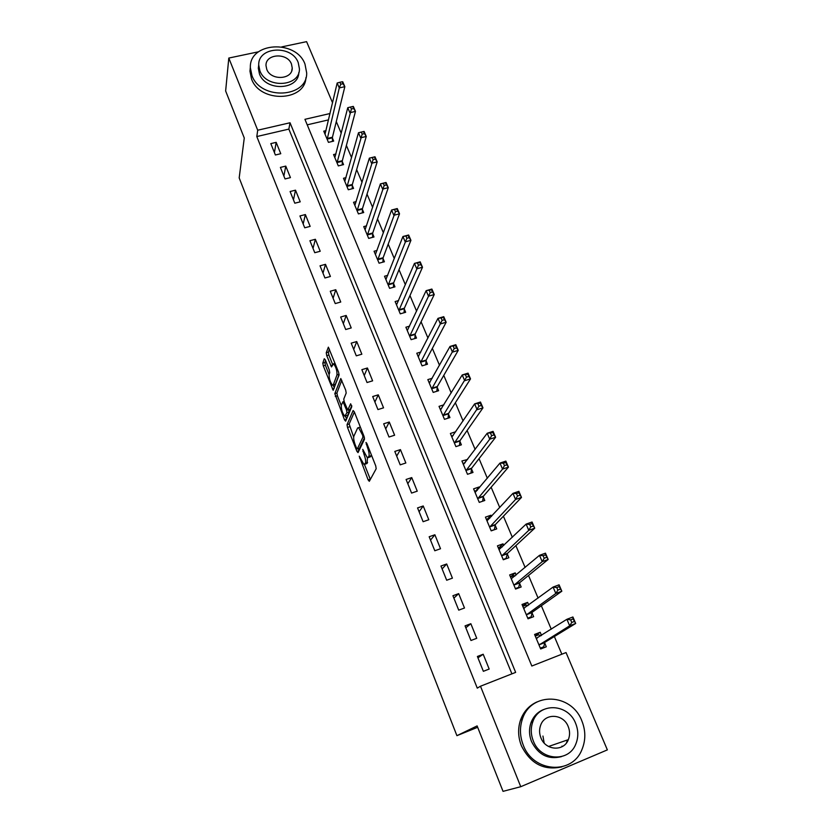 <?xml version="1.0" encoding="UTF-8"?>
<svg xmlns="http://www.w3.org/2000/svg" width="833" height="833" viewBox="0 0 833 833"><rect width="100%" height="100%" fill="white"/><g stroke="black" fill="none" stroke-linecap="round" stroke-linejoin="round"><path stroke-width="1.25" d="M359.231 456.172L368.134 479.923L369.311 481.318L376.183 468.74L375.735 465.886L366.812 443.385L365.968 442.448L367.436 447.342C368.977 451.569 369.467 454.61 368.894 456.442L367.374 457.817L362.751 449.351L363.99 454.235C365.51 458.4 365.989 461.378 365.437 463.169L363.979 464.491L359.231 456.172M325.318 359.856L324.256 358.752L322.808 363.084L323.298 365.874L333.179 390.292L339.073 375.11L338.594 372.216L328.369 347.153L326.244 352.765L326.734 355.629L331.492 366.936L333.544 363.771C336.001 366.895 337.146 370.612 336.98 374.923L333.304 384.877L332.534 385.231C330.149 382.18 329.014 378.536 329.139 374.309L329.733 372.643L329.243 369.821L325.318 359.856M330.024 113.527L304.93 119.317L531.829 666.025L566.034 652.562L607.361 749.887L520.75 786.706L503.038 791.35L477.122 725.907L456.911 735.674L239.186 177.908L244.267 138.007L225.639 90.974L228.804 58.06L258.49 51.802M520.75 786.706L480.485 686.225L515.648 672.387L290.03 122.763L257.709 130.219L228.804 58.06M511.91 673.866L288.853 129.105L256.803 136.55L477.278 688.141L480.485 686.225M256.803 136.55L257.709 130.219M347.038 424.663L347.496 427.433L356.888 451.319L358.034 452.631L364.5 439.262L364.042 436.398L354.285 411.794L353.119 410.534L347.038 424.663L349.152 424.007L353.661 437.065M344.539 419.915L334.824 393.634L340.801 378.526L345.705 390.167L346.184 393.051L343.769 399.069L344.248 401.912L347.767 410.055L350.641 403.786L351.786 406.681L345.653 421.154L344.539 419.915L346.424 419.322M489.179 669.045L483.192 654.238L477.392 656.466L483.369 671.315L489.179 669.045M476.747 638.297L470.843 623.709L465.064 625.875L470.957 640.504L476.747 638.297M464.491 608.007L458.681 593.627L452.923 595.73L458.733 610.141L464.491 608.007M452.423 578.154L446.686 563.983L440.959 566.034L446.686 580.237L452.423 578.154M440.522 548.739L434.878 534.765L429.172 536.754L434.805 550.759L440.522 548.739M428.797 519.75L423.226 505.975L417.552 507.911L423.112 521.708L428.797 519.75M417.239 491.168L411.752 477.59L406.098 479.475L411.575 493.074L417.239 491.168M405.848 462.992L400.434 449.612L394.8 451.434L400.204 464.845L405.848 462.992M394.613 435.222L389.282 422.029L383.669 423.799L388.99 437.013L394.613 435.222M383.544 407.837L378.276 394.832L372.695 396.539L377.943 409.576L383.544 407.837M372.622 380.837L367.426 367.999L361.866 369.665L367.041 382.524L372.622 380.837M361.845 354.202L356.732 341.551L351.193 343.165L356.295 355.837L361.845 354.202M351.224 327.931L346.174 315.457L340.666 317.019L345.695 329.524L351.224 327.931M340.749 302.025L335.772 289.717L330.274 291.238L335.241 303.576L340.749 302.025M330.409 276.473L325.505 264.332L320.028 265.8L324.932 277.972L330.409 276.473M320.216 251.264L315.374 239.279L309.918 240.706L314.759 252.711L320.216 251.264M310.157 226.389L305.378 214.56L299.942 215.945L304.722 227.794L310.157 226.389M300.224 201.836L295.507 190.174L290.103 191.517L294.809 203.2L300.224 201.836M290.436 177.616L285.771 166.1L280.398 167.402L285.042 178.939L290.436 177.616M280.763 153.709L276.171 142.349L270.808 143.609L275.39 154.99L280.763 153.709M561.859 654.207L554.361 636.516M551.269 629.207L541.346 605.768M538.097 598.094L528.507 575.468M525.123 567.46L515.866 545.615M512.337 537.285L503.413 516.21M499.748 507.547L491.137 487.222M487.347 478.257L479.037 458.65M475.122 449.393L467.115 430.494M463.075 420.946L455.359 402.735M451.194 392.905L443.77 375.371M439.491 365.271L432.348 348.392M427.954 338.021L421.082 321.788M416.583 311.157L409.971 295.548M405.359 284.678L399.007 269.673M394.301 258.563L388.199 244.152M383.399 232.803L377.536 218.964M372.643 207.407L367.02 194.131M362.022 182.344L356.639 169.62M351.557 157.624L346.393 145.442M341.228 133.238L336.293 121.576M328.535 119.879L307.221 124.835M541.512 635.392L540.2 632.278L534.578 634.444L540.669 648.98L546.302 646.783L544.647 642.837M528.726 604.997L527.622 602.374L522.02 604.477L528.028 618.804L533.641 616.67L532.006 612.786M516.127 575.041L515.231 572.896L509.65 574.937L515.565 589.066L521.156 586.994L519.542 583.162M503.715 545.521L503.017 543.845L497.457 545.834L503.288 559.755L508.859 557.735L507.266 553.966M491.491 516.429L490.981 515.211L485.441 517.137L491.189 530.86L496.728 528.903L495.166 525.186M479.433 487.753L479.1 486.982L473.592 488.856L479.256 502.382L484.785 500.477L483.244 496.812M467.552 459.493L461.909 460.972L467.5 474.3L472.998 472.457L471.478 468.844M455.766 431.733L450.393 433.472L455.901 446.623L461.378 444.832L459.878 441.261M443.864 404.828L439.033 406.358L444.468 419.322L449.924 417.583L448.446 414.063M432.223 378.265L427.829 379.609L433.191 392.405L438.627 390.708L437.169 387.241M420.811 352.036L416.781 353.234L422.071 365.854L427.485 364.208L426.048 360.793M409.597 326.14L405.89 327.223L411.096 339.666L416.49 338.073L415.073 334.699M398.57 300.578L395.134 301.556L400.277 313.833L405.65 312.281L404.244 308.96M387.73 275.348L384.523 276.233L389.605 288.343L394.957 286.844L393.572 283.564M377.057 250.441L374.059 251.254L379.067 263.197L384.398 261.749L383.034 258.501M366.551 225.858L363.74 226.597L368.675 238.394L373.986 236.978L372.643 233.781M356.191 201.596L353.546 202.273L358.419 213.904L363.709 212.54L362.376 209.385M345.987 177.637L343.488 178.262L348.298 189.747L353.567 188.414L352.255 185.301M335.928 153.99L333.554 154.563L338.313 165.902L343.55 164.611L342.259 161.54M326.015 130.635L323.756 131.166L328.452 142.36L333.679 141.11L332.398 138.08M456.911 735.674L477.663 727.282M281.825 46.877L306.586 41.65L332.544 102.771M288.853 129.105L290.03 122.763M540.2 632.278L535.057 635.589M527.622 602.374L522.687 606.049M515.231 572.896L510.556 576.873M503.017 543.845L499.009 547.697M490.981 515.211L487.451 519.011M479.1 486.982L475.955 490.772M467.407 459.15L464.554 462.95M483.192 654.238L477.944 657.841M470.843 623.709L465.834 627.77M458.681 593.627L453.891 598.125M446.686 563.983L442.125 568.908M434.878 534.765L430.515 540.107M423.226 505.975L419.082 511.712M411.752 477.59L407.806 483.713M400.434 449.612L396.685 456.109M389.282 422.029L385.721 428.88M378.276 394.832L374.902 402.037M367.426 367.999L364.24 375.558M356.732 341.551L353.713 349.433M346.174 315.457L343.342 323.662M335.772 289.717L333.096 298.245M325.505 264.332L322.996 273.162M315.374 239.279L313.021 248.401M305.378 214.56L303.181 223.973M295.507 190.174L293.466 199.868M285.771 166.1L283.886 176.065M276.171 142.349L274.421 152.574M366.166 463.825L364.896 464.231M367.457 457.858L367.041 463.544M369.592 457.14L368.332 457.546M371.31 454.735L370.498 456.848M364.5 464.595L370.352 479.423M354.369 412.002L349.152 424.007M358.232 448.675L359.002 450.632L356.888 451.319M356.493 448.06L357.295 448.977L362.938 437.169L362.615 435.17L358.606 427.652L357.628 427.975L353.858 436.221C353.348 438.064 353.838 441.032 355.327 445.114L356.493 448.06M359.221 448.362L357.295 448.977M364.469 437.825L359.419 448.3M346.559 419.02L345.424 416.146M341.238 405.494L337.407 395.769L335.303 396.414M341.79 380.275L336.938 392.989L337.407 395.769M348.059 409.971L350.214 409.274L351.755 405.64M341.332 405.171C341.155 409.378 342.311 413.053 344.789 416.208L346.934 412.647L346.466 409.826L342.967 401.704L341.332 405.171M345.528 415.979L347.684 415.261L345.56 415.917M348.808 409.732L349.069 411.981L347.684 415.261M333.252 385.013L335.418 384.242L333.304 384.877M336.98 374.923L339.114 374.277L335.418 384.242M329.42 349.069L328.379 352.14L328.868 355.004L332.617 364.458M325.568 360.491L324.912 362.459L325.391 365.26L329.066 374.59M333.2 385.096L334.304 387.907M540.555 648.72L543.699 646.825L544.886 642.316L575.697 623.469L569.678 625.802L566.888 619.294L536.223 638.37M540.315 648.147L543.699 646.825M535.275 636.1L538.649 634.798L540.898 635.787M570.647 619.846L566.888 619.294L572.906 616.982L575.697 623.469L573.062 618.919L570.647 619.846L571.761 622.449L574.176 621.522M539.013 645.034L569.678 625.802L571.761 622.449M572.906 616.982L573.062 618.919M528.799 618.513L531.131 616.878L532.235 612.234L561.827 591.211L555.83 593.471L553.081 587.067L523.645 608.35M527.758 618.159L531.131 616.878M522.78 606.289L526.144 605.018L527.81 605.674M556.777 587.536L553.081 587.067L559.078 584.828L561.827 591.211L559.182 586.63L556.777 587.536L557.881 590.097L560.286 589.191M526.394 614.91L555.83 593.471L557.881 590.097M559.078 584.828L559.182 586.63M517.512 588.337L518.73 587.359L519.771 582.59L548.166 559.464L542.2 561.65L539.492 555.34L511.254 578.758M515.377 588.608L518.73 587.359M510.473 576.905L513.826 575.676L514.929 576.051M543.126 555.726L539.492 555.34L545.459 553.174L548.166 559.464L545.521 554.851L543.126 555.726L544.209 558.245L546.604 557.371M513.961 585.224L542.2 561.65L544.209 558.245M545.459 553.174L545.521 554.851M505.943 558.797L507.484 553.372L534.724 528.205L528.778 530.319L526.112 524.113L499.04 549.593M503.174 559.474L506.516 558.266M498.342 547.937L502.257 546.917M529.684 524.405L526.112 524.113L532.058 522.01L534.724 528.205L532.068 523.561L529.684 524.405L530.756 526.893L533.141 526.05M501.705 555.965L528.778 530.319L530.756 526.893M532.058 522.01L532.068 523.561M494.302 529.757L495.364 524.571L521.489 497.426L515.565 499.477L512.951 493.365L486.993 520.854M491.147 530.756L494.479 529.58M486.378 519.386L489.794 518.251M516.45 493.573L512.951 493.365L518.865 491.324L521.489 497.426L518.824 492.761L516.45 493.573L517.501 496.031L519.875 495.208M489.627 527.133L515.565 499.477L517.501 496.031M518.865 491.324L518.824 492.761M523.249 745.077C533.005 772.306 571.948 775.242 581.851 749.815C585.807 740.391 585.797 730.728 581.83 720.826C571.376 692.879 530.819 691.494 522.385 719.171C519.553 727.657 519.844 736.289 523.249 745.077M537.098 701.886C529.236 705.395 523.718 711.424 520.552 719.983C517.73 728.427 518.011 737.028 521.396 745.764C530.444 763.757 543.928 770.796 561.838 766.881M561.463 756.635C548.312 759.904 538.347 754.906 531.558 741.63C529.049 735.195 528.872 728.875 531.017 722.669C533.432 716.359 537.597 712.007 543.512 709.591M533.318 740.974C540.45 760.748 568.783 762.716 575.79 744.098C578.519 737.382 578.477 730.499 575.665 723.44C568.158 703.312 539.003 702.146 532.756 721.93C530.611 728.167 530.788 734.508 533.318 740.974M568.2 726.532C563.41 713.6 544.709 712.756 540.607 725.366C539.149 729.448 539.253 733.592 540.909 737.83C545.553 750.616 563.91 751.793 568.335 739.662C570.032 735.383 569.98 731.01 568.2 726.532M561.911 746.774L561.983 746.097M566.461 742.921L567.544 739.933M542.939 736.049L544.178 743.015M251.951 75.564C260.614 100.533 307.471 97.95 306.679 72.929L304.982 64.079C296.038 39.203 248.921 42.066 250.369 67.796L251.951 75.564M250.379 66.994L249.952 71.19L251.524 78.937C259.875 103.084 305.045 101.699 305.94 77.615M298.828 72.492C298.755 90.214 265.612 91.599 259.459 73.939L258.313 68.233L258.73 64.818M259.886 70.815C266.185 88.829 300.067 86.955 299.432 68.816L298.214 62.537C291.769 44.566 257.751 46.596 258.73 65.099L259.886 70.815M291.456 63.995C287.312 52.406 265.404 53.697 265.998 65.578L266.758 69.326C270.829 80.936 292.685 79.708 292.227 67.983L291.456 63.995M474.591 491.241L477.299 490.314M503.424 463.221L504.454 465.626L506.818 464.835L505.787 462.419L503.424 463.221L499.977 463.086L505.87 461.107L508.453 467.115L502.549 469.104L499.977 463.086L475.122 492.511M482.619 501.227L483.432 496.176L508.453 467.115L506.818 464.835M477.715 498.707L502.549 469.104L504.454 465.626M505.87 461.107L505.787 462.419M462.961 463.481L465.085 462.773M490.585 433.316L491.605 435.69L493.969 434.92L492.949 432.546L487.201 433.264L493.074 431.348L495.614 437.263L489.742 439.189L487.201 433.264L463.419 464.575M470.937 473.154L471.655 468.188L495.614 437.263L493.969 434.92M465.98 470.676L489.742 439.189L491.605 435.69M493.074 431.348L492.949 432.546M451.496 436.117L453.162 435.576M477.955 403.87L478.954 406.212L481.297 405.463L480.297 403.13L474.623 403.89L480.464 402.027L482.973 407.858L477.122 409.721L474.623 403.89L451.882 437.023M459.41 445.468L460.045 440.595L482.973 407.858L481.297 405.463M454.401 443.052L478.954 406.212M480.464 402.027L480.297 403.13M440.188 409.118L441.48 408.711M465.501 374.86L466.49 377.172L468.823 376.443L467.834 374.142L462.221 374.954L468.052 373.153L470.52 378.9L464.689 380.702L462.221 374.954L440.501 409.867M448.039 418.187L448.602 413.376L470.52 378.9L468.823 376.443M442.989 415.802L466.49 377.172M468.052 373.153L467.834 374.142M429.037 382.503L430.026 382.201M453.235 346.289L454.214 348.558L456.536 347.861L455.557 345.591L450.018 346.445L455.818 344.706L458.244 350.36L452.444 352.109L450.018 346.445L429.276 383.076M436.825 391.271L437.315 386.543L458.244 350.36L456.536 347.861M431.733 388.928L454.214 348.558M455.818 344.706L455.557 345.591M418.041 356.243L418.77 356.024M441.157 318.133L442.115 320.372L444.426 319.695L443.468 317.456L437.981 318.362L443.76 316.675L446.155 322.246L440.376 323.943L437.981 318.362L418.208 356.649M425.746 364.739L426.184 360.064L446.155 322.246L444.426 319.695M420.634 362.428L442.115 320.372M443.76 316.675L443.468 317.456M429.245 290.394L430.192 292.602L432.494 291.946L431.546 289.738L426.132 290.686L431.879 289.051L434.243 294.549L428.485 296.184L426.132 290.686L407.295 330.586M414.824 338.562L415.198 333.96L434.243 294.549L432.494 291.946M409.68 336.282L430.192 292.602M431.879 289.051L431.546 289.738M417.51 263.051L418.447 265.227L420.738 264.592L419.811 262.426L414.449 263.405L420.176 261.833L422.498 267.247L416.771 268.83L414.449 263.405L396.529 304.878M404.047 312.75L404.369 308.2L422.498 267.247L420.738 264.592M398.882 310.49L418.447 265.227M420.176 261.833L419.811 262.426M405.952 236.114L406.868 238.248L409.149 237.634L408.232 235.5L402.933 236.52L408.628 235L410.929 240.331L405.223 241.872L402.933 236.52L385.898 279.513M393.415 287.281L393.676 282.793L410.929 240.331L409.149 237.634M388.22 285.053L406.868 238.248M394.55 209.552L395.456 211.665L397.726 211.072L396.82 208.958L391.583 210.02L397.258 208.552L399.517 213.81L393.842 215.289L391.583 210.02L375.412 254.482M382.909 262.156L383.128 257.72L399.517 213.81L397.726 211.072M377.703 259.958L395.456 211.665M383.315 183.364L384.2 185.447L386.47 184.874L385.575 182.802L380.389 183.906L386.043 182.479L388.272 187.664L382.618 189.091L380.389 183.906L365.073 229.783M372.549 237.363L372.726 232.99L388.272 187.664L386.47 184.874M367.332 235.187L384.2 185.447M372.236 157.562L373.111 159.613L375.371 159.051L374.486 157L369.363 158.145L374.985 156.771L377.193 161.883L371.549 163.268L369.363 158.145L354.858 205.418M362.324 212.894L362.459 208.573L377.193 161.883L375.371 159.051M357.097 210.749L373.111 159.613M361.314 132.103L362.178 134.134L364.427 133.592L363.563 131.572L358.482 132.749L364.094 131.416L366.26 136.466L360.647 137.799L358.482 132.749L344.789 181.365M352.224 188.758L352.328 184.478L366.26 136.466L364.427 133.592M346.986 186.623L362.178 134.134M364.094 131.416L363.563 131.572M352.776 106.499L350.537 107.009L351.391 109.008L353.64 108.488L352.776 106.499L353.338 106.426L355.472 111.393L349.891 112.694L347.757 107.707L334.845 157.624M342.259 164.934L342.321 160.696L355.472 111.393L353.64 108.488M337.021 162.82L351.391 109.008M347.757 107.707L350.537 107.009M342.144 81.769L339.916 82.269L340.759 84.227L342.988 83.737L342.144 81.769L342.738 81.769L344.841 86.674L339.281 87.923L337.178 83.008L325.026 134.196M332.419 141.412L332.45 137.226L344.841 86.674L342.988 83.737M327.171 139.319L339.281 87.923L340.759 84.227M337.178 83.008L339.916 82.269M360.335 457.848L359.554 458.098M367.124 444.176L366.291 444.447M363.677 451.122L362.865 451.382M367.592 462.471L365.437 463.169M364.812 453.964L363.99 454.235M371.07 455.745L368.894 456.442M368.269 447.071L367.436 447.342M370.269 479.225L368.134 479.923M349.61 426.777L347.496 427.433M364.177 436.784L362.938 437.169M363.448 434.909L362.615 435.17M362.251 431.879L361.407 432.14M336.938 392.989L334.824 393.634M350.214 409.274L348.069 409.94M349.069 411.981L346.934 412.647M347.34 409.555L346.466 409.826M344.591 402.797L343.79 403.037M332.367 365.166L330.701 365.656M328.868 355.004L326.734 355.629M328.379 352.14L326.244 352.765M334.095 388.49L332.388 389.001M325.391 365.26L323.298 365.874M324.912 362.459L322.808 363.084M544.688 642.66L539.055 644.846M544.886 642.316L539.253 644.503M537.264 638.088L536.369 638.432M532.037 612.599L526.435 614.723M532.235 612.234L526.623 614.358M524.415 608.163L523.79 608.402M519.584 582.965L513.992 585.037M519.771 582.59L514.18 584.651M507.307 553.768L501.737 555.778M507.484 553.372L501.914 555.382M495.198 524.977L489.658 526.935M495.364 524.571L489.825 526.518M483.265 496.603L477.746 498.498M483.432 496.176L477.903 498.072M471.499 468.635L466.001 470.468M471.655 468.188L466.147 470.031M459.91 441.053L454.422 442.833M460.045 440.595L454.568 442.375M448.466 413.845L443.01 415.584M448.602 413.376L443.135 415.115M437.19 387.022L431.754 388.709M437.315 386.543L431.869 388.22M426.059 360.564L420.644 362.199M426.184 360.064L420.759 361.699M415.084 334.47L409.69 336.053M415.198 333.96L409.805 335.543M404.265 308.72L398.892 310.261M404.369 308.2L398.986 309.741M393.582 283.324L388.23 284.824M393.676 282.793L388.324 284.282M383.045 258.272L377.713 259.719M383.128 257.72L377.797 259.167M372.643 233.542L367.332 234.948M372.726 232.99L367.415 234.385M362.386 209.135L357.097 210.499M362.459 208.573L357.17 209.937M352.255 185.061L346.986 186.373M352.328 184.478L347.059 185.801M342.259 161.29L337.021 162.57M342.321 160.696L337.073 161.977M332.398 137.83L327.171 139.069M332.45 137.226L327.223 138.465M360.356 427.1L358.606 427.652M344.05 401.371L342.967 401.704M335.064 363.323L333.544 363.771M548.562 746.483L568.335 739.662M531.017 722.669L532.756 721.93M522.385 719.171L520.552 719.983M291.769 70.628L292.227 67.983M258.313 68.233L258.73 65.099M250.369 67.796L249.952 71.19"/></g></svg>
